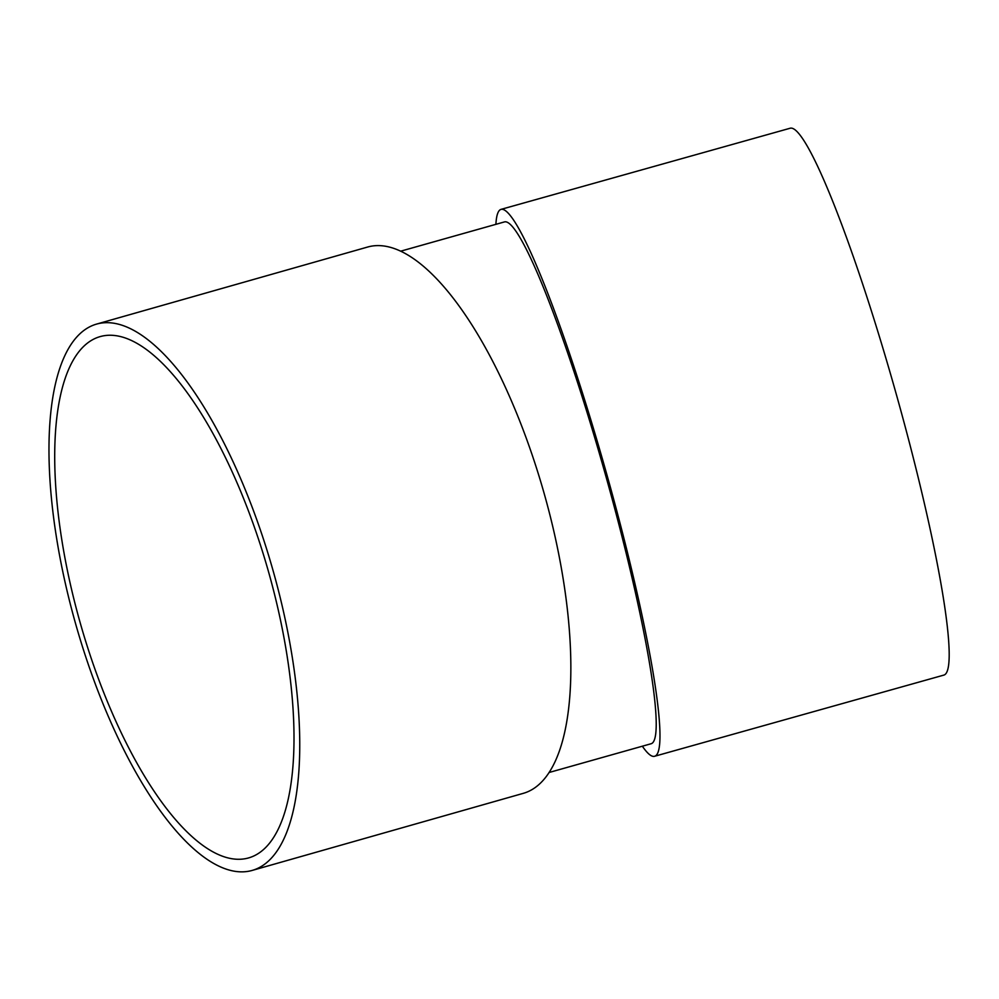 <?xml version="1.0" encoding="UTF-8"?>
<svg xmlns="http://www.w3.org/2000/svg" width="999" height="999" viewBox="0 0 999 999"><rect width="100%" height="100%" fill="white"/><g stroke="black" fill="none" stroke-linecap="round" stroke-linejoin="round"><path stroke-width="1.5" d="M642.345 746.191A284.028 30.182 -105.7 0 0 654.557 756.28A284.028 30.182 -105.7 0 0 607.817 478.022A284.028 30.182 -105.7 0 0 501.073 209.353A284.028 30.182 -105.7 0 0 495.904 224.313M400.786 251.149L504.595 221.878A271.016 28.796 74.3 0 1 606.443 478.246A271.016 28.796 74.3 0 1 651.036 743.756L548.988 772.527M252.035 870.466L523.126 793.393A284.028 102.235 -105.9 0 0 543.806 492.232A284.028 102.235 -105.9 0 0 367.794 246.99L96.691 324.063A284.028 102.235 -105.9 0 0 75.512 623.426A284.028 102.235 -105.9 0 0 250.737 870.803A284.028 102.235 -105.9 0 0 252.035 870.466A284.028 102.235 -105.9 0 0 272.702 569.305A284.028 102.235 -105.9 0 0 96.691 324.063M247.24 858.278A271.016 97.552 -105.9 0 0 248.476 857.954A271.016 97.552 -105.9 0 0 268.194 570.579A271.016 97.552 -105.9 0 0 100.25 336.576A271.016 97.552 -105.9 0 0 80.032 622.227A271.016 97.552 -105.9 0 0 247.24 858.278M654.557 756.28L943.768 675.124A284.028 30.182 -105.7 0 0 897.027 396.865A284.028 30.182 -105.7 0 0 790.284 128.197L501.073 209.353"/></g></svg>
